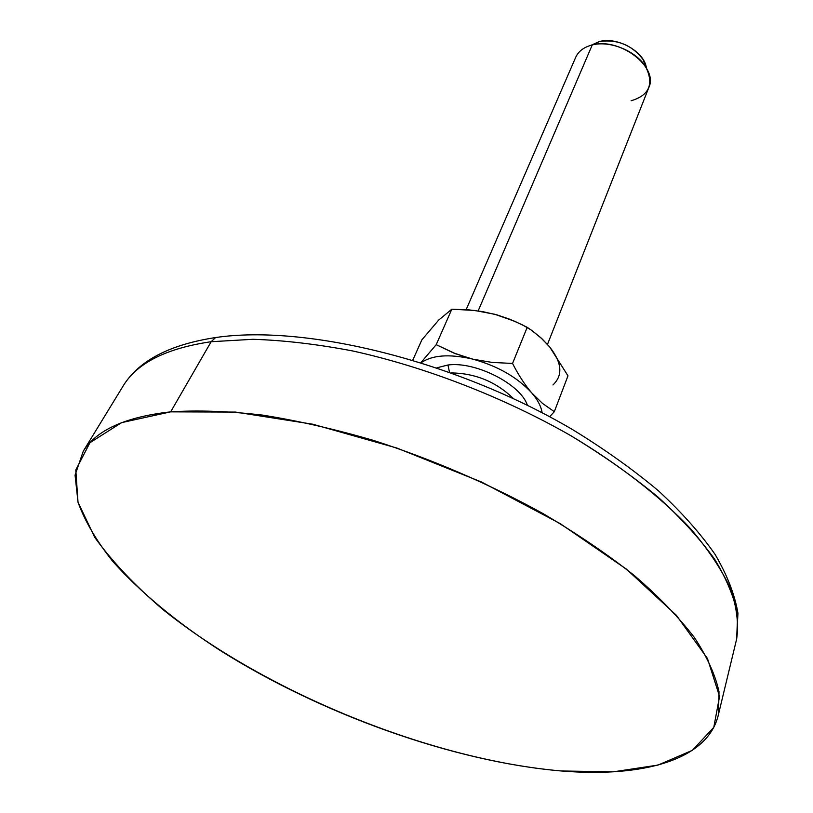 <?xml version="1.0" encoding="UTF-8"?>
<svg xmlns="http://www.w3.org/2000/svg" width="813" height="813" viewBox="0 0 813 813"><rect width="100%" height="100%" fill="white"/><g stroke="black" fill="none" stroke-linecap="round" stroke-linejoin="round"><path stroke-width="1.22" d="M718.489 714.302L736.669 638.947L737.94 613.215C734.789 594.628 727.168 575.025 715.084 554.415C700.46 533.44 681.619 512.261 658.54 490.889C633.225 469.66 604.618 449.254 572.708 429.681C457.211 361.592 306.806 324.011 215.587 337.547C170.09 344.519 139.47 360.352 123.708 385.057C137.753 362.649 166.899 348.208 211.146 341.714L170.669 411.856C125.71 416.876 96.574 429.986 83.272 451.185L75.06 475.138L78.028 502.312C85.091 521.59 96.757 541.397 113.048 561.722C140.72 592.494 176.197 621.925 219.48 650.024C320.972 714.099 453.339 761.7 561.356 770.978C642.859 777.736 708.347 760.023 718.489 714.302L719.007 691.711C715.379 675.014 707.158 656.924 694.343 637.443C678.835 617.362 658.845 596.722 634.353 575.543C607.474 554.334 577.088 533.714 543.216 513.684C489.578 484.07 433.055 459.66 373.655 440.463C334.946 429.173 297.883 420.717 262.467 415.097C228.555 411.165 197.955 410.087 170.669 411.856L211.146 341.714L252.975 339.295C283.981 340.291 317.355 344.204 353.096 351.043C425.849 367.11 504.019 397.445 570.95 435.748C603.317 455.432 632.301 475.839 657.9 496.987C681.182 518.206 700.135 539.019 714.769 559.435C726.812 579.323 734.424 597.931 737.615 615.278L736.669 638.947C738.824 623.734 736.751 606.935 730.45 588.571C721.598 569.466 708.275 549.466 690.491 528.602C660.725 496.987 619.913 465.066 570.95 435.748C504.019 397.445 425.849 367.11 353.096 351.043C317.355 344.204 283.981 340.291 252.975 339.295L211.146 341.714L215.587 337.547L219.754 336.999L215.587 337.547L211.146 341.714C166.899 348.208 137.753 362.649 123.708 385.057L122.346 387.273M451.52 372.923C475.524 373.34 496.164 381.897 513.44 398.573C496.164 381.897 475.524 373.34 451.52 372.923M527.393 405.27C520.747 384.244 475.493 361.175 447.963 364.996L449.467 372.181L447.963 364.996L436.927 367.791L447.963 364.996C475.493 361.175 520.747 384.244 527.393 405.27M542.108 412.74C541.153 406.429 537.698 399.823 531.753 392.903C517.373 377.313 497.82 366.084 473.095 359.224L471.001 358.706C448.705 353.858 432.12 355.179 421.225 362.669C432.12 355.179 448.705 353.858 471.001 358.706L453.359 352.862L436.215 344.661L451.825 309.194L474.599 310.454L494.771 314.275L514.71 321.277L527.21 327.314L532.576 330.993L542.332 339.112L549.771 347.07L567.982 375.83L554.314 411.683L549.649 416.723L554.314 411.683L542.515 403.421L531.753 392.903L542.515 403.421L554.314 411.683L567.982 375.83L549.771 347.07C562.017 362.771 563.074 375.393 552.952 384.945C563.074 375.393 562.017 362.771 549.771 347.07L540.777 337.669L530.828 329.743L522.17 324.743L509.761 319.235L497.261 314.966L482.627 311.613L469.121 309.895L451.825 309.194L438.644 320.119L451.825 309.194L436.215 344.661L420.941 362.578L436.215 344.661L455.829 353.848L473.095 359.224L492.089 362.415L512.546 363.452L527.21 327.314L512.546 363.452L492.089 362.415L473.095 359.224C497.82 366.084 517.373 377.313 531.753 392.903C524.985 385.057 518.582 375.24 512.546 363.452C518.582 375.24 524.985 385.057 531.753 392.903C537.698 399.823 541.153 406.429 542.108 412.74M421.866 339.844L438.644 320.119L421.866 339.844L412.821 360.078L421.866 339.844M631.091 100.771C649.14 95.406 654.079 84.247 645.939 67.296C636.742 51.27 610.126 40.193 592.24 44.949L478.156 310.922L592.24 44.949C619.608 37.052 658.876 67.093 648.794 87.611L547.474 344.407M466.144 309.672L575.695 57.337C578.49 51.178 584.008 47.052 592.24 44.949L599.496 41.514C617.626 39.085 632.199 45.152 643.215 59.715L646.396 68.079C644.739 51.9 617.616 36.453 599.496 41.514L591.203 45.213L599.364 41.544M561.356 770.978L613.449 771.811L658.012 765.084L692.381 750.328L713.784 727.361L719.556 696.456L707.473 658.51L676.335 615.238L626.467 569.171L560.137 523.572L481.631 482.058L396.927 448.054L312.741 424.213L235.567 412.079L170.669 411.856L121.584 422.638L89.938 442.729L75.792 469.985L78.007 502.231L94.775 537.434C112.326 561.742 135.182 585.899 163.362 609.892C267.091 693.032 431.439 759.749 561.356 770.978M645.939 67.296L643.215 59.715M123.708 385.057L83.272 451.185"/></g></svg>

